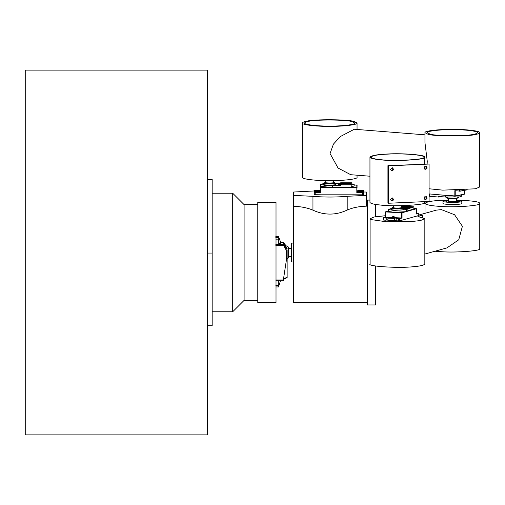 <?xml version="1.0" encoding="UTF-8"?>
<svg xmlns="http://www.w3.org/2000/svg" width="505" height="505" viewBox="0 0 505 505"><rect width="100%" height="100%" fill="white"/><g stroke="black" fill="none" stroke-linecap="round" stroke-linejoin="round"><path stroke-width="0.76" d="M257.777 204.626L244.098 204.626L244.098 300.374L232.698 311.768L212.182 311.768M244.098 204.626L232.698 193.232L232.698 311.768M207.624 179.269L212.182 179.269L212.182 325.731L207.624 325.731M207.624 253.068L212.182 253.068M207.624 179.837L212.182 179.837M257.777 258.636L257.777 202.347L276.014 202.347L276.014 302.653L257.777 302.653L257.777 258.636M357.092 194.804L321.212 194.804M312.948 196.331C324.412 197.285 335.825 197.278 347.194 196.306L366.428 195.334L366.428 206.173C359.124 206.362 352.711 207.656 347.194 210.061C335.831 215.389 324.418 215.427 312.948 210.175L312.948 196.331L293.481 195.378L293.481 192.039L314.28 190.959M312.948 210.175C307.33 207.763 300.841 206.482 293.481 206.324L293.481 302.678L367.343 302.678M357.092 191.78L359.522 191.881M363.524 191.995L366.428 192.039L366.428 195.334M293.481 206.324L293.481 195.378M475.306 134.519C468.173 136.615 433.397 136.407 427.981 134.235L424.958 132.701C423.91 130.757 441.654 129.097 453.654 129.356C464.909 129.28 480.457 130.845 479.668 132.701C479.466 133.427 478.008 134.033 475.306 134.519M479.668 132.701L479.668 187.001L475.306 188.82L442.733 190.139L429.086 188.769M427.129 163.898L427.249 161.196L424.958 142.662L424.958 132.701M473.387 134.368C475.868 133.92 477.2 133.37 477.389 132.701C478.109 130.997 463.861 129.564 453.541 129.64C442.538 129.4 426.277 130.915 427.236 132.701L430.007 134.103C434.975 136.097 466.847 136.287 473.387 134.368M369.95 176.22L350.723 174.705L338.06 168.032L330.049 153.526L333.452 144.089L340.465 136.483L354.308 129.248L424.958 134.829M306.699 121.213C303.997 121.692 302.545 122.298 302.337 123.024C301.548 124.88 317.096 126.452 328.351 126.37C340.351 126.629 358.095 124.975 357.048 123.024L354.024 121.497C348.608 119.325 313.832 119.117 306.699 121.213M302.337 123.024L302.337 177.324C301.548 179.18 317.096 180.752 328.351 180.67C340.351 180.929 358.095 179.275 357.048 177.324L357.048 175.203M308.618 121.364C315.158 119.439 347.03 119.635 351.998 121.623L354.769 123.024C355.728 124.811 339.467 126.326 328.465 126.092C318.144 126.162 303.896 124.729 304.616 123.024C304.805 122.361 306.137 121.806 308.618 121.364M375.55 265.977L375.55 304.957L367.343 304.957L367.343 200.094L369.95 200.094M375.55 204.418L375.55 216.721M396.147 220.622L394.519 220.344M387.922 220.18L386.293 219.902M416.53 216.14L402.258 220.123M422.552 217.384L422.552 215.193L418.822 214.997M422.552 215.193L417.894 216.493L424.831 218.722L420.532 220.527L410.363 221.676L386.483 221.79L370.986 219.561L370.108 218.722L374.186 216.967L385.561 215.711M418.935 215.004L436.377 210.13L441.402 209.625L454.601 214.764L462.403 226.284L458.736 239.787L446.925 247.898L424.831 254.066M370.108 218.722L370.108 263.976C366.182 266.286 399.512 268.477 413.677 266.672C420.318 266.122 424.036 265.22 424.831 263.976L424.831 218.722M456.381 200.075C472.042 200.668 479.832 201.773 479.75 203.389L479.75 248.637C482.344 250.833 455.321 252.841 441.402 251.705L435.001 251.225M479.75 203.389C482.344 205.585 455.321 207.587 441.402 206.457C431.863 205.977 426.403 204.954 425.027 203.389C426.851 201.457 434.641 200.352 448.402 200.075M429.086 164.049L387.928 165.64L387.928 203.029L388.547 203.244L429.086 201.438L429.086 164.049L388.547 165.848L388.547 203.244M425.841 196.394C426.902 197.909 426.573 198.894 424.844 199.342M392.164 197.891C393.225 199.406 392.896 200.39 391.167 200.839M392.164 167.742C393.225 169.257 392.896 170.242 391.167 170.69M425.841 166.246C426.902 167.761 426.573 168.746 424.844 169.194M424.156 198.042L426.163 196.458C427.621 198.074 427.28 199.084 425.147 199.488L424.156 198.042M390.479 199.538L392.486 197.954C393.944 199.57 393.603 200.58 391.47 200.984L390.479 199.538M390.479 169.383L392.486 167.805C393.944 169.421 393.603 170.425 391.47 170.829L390.479 169.383M424.156 167.887L426.163 166.309C427.621 167.925 427.28 168.929 425.147 169.333L424.156 167.887M387.928 165.64L388.547 165.848M388.282 154.094C401.513 153.179 425.917 155.048 423.752 157.137C427.811 159.447 393.812 161.549 380.29 159.618C374.641 159.075 371.497 158.254 370.859 157.137C372.381 155.534 378.188 154.517 388.282 154.094M387.973 153.993C377.532 154.429 371.522 155.477 369.95 157.137C370.607 158.292 373.858 159.144 379.703 159.7C393.692 161.701 428.859 159.529 424.661 157.137C426.902 154.978 401.658 153.04 387.973 153.993M369.95 157.137L369.95 202.391C370.607 203.54 373.858 204.392 379.703 204.954C393.692 206.949 428.859 204.777 424.661 202.391L424.661 201.634M293.481 261.962L291.341 261.962L291.341 243.088L293.481 243.088M284.965 245.133L288.412 247.027L288.412 257.973L287.137 258.642M287.137 248.605C284.365 243.896 284.296 244.186 286.928 249.483L284.536 245.392L284.536 243.498L285.672 245.537M287.137 265.725L287.137 277.611L287.137 277.163L284.277 278.583L284.195 279.069L287.137 277.611L283.457 279.069M278.747 244.388L283.116 244.388L283.116 242.331L280.483 242.324L283.116 242.331L283.81 243.492M280.483 241.996L279.113 238.025L280.483 241.826L280.483 243.442L278.747 243.442M283.116 244.388L286.404 250.562L283.949 245.903L284.782 245.903M275.831 244.414L278.747 244.414L278.747 239.831L275.831 239.831M275.831 279.972L283.349 279.972L283.21 280.767L278.747 280.767L278.747 286.941L275.831 286.941M275.831 280.774L283.21 280.767M283.349 279.972L286.404 260.012L286.404 250.562M275.831 286.954L278.747 286.941M275.831 237.634L278.747 237.634L278.747 239.831M278.747 236.144L275.831 236.144L278.747 236.144L278.747 236.574M275.831 236.517L278.747 236.517L278.747 237.691M278.747 237.438L275.831 237.438M278.747 236.321L275.831 236.321M279.113 238.025L278.747 238.025M279.113 238.196L278.747 238.196M280.483 280.774L279.113 285.072L278.747 285.072M283.949 245.903L283.709 243.498L284.782 243.896M287.137 250.246L287.137 264.727M287.137 265.239L287.137 276.02M363.07 191.483L357.092 190.139L363.07 191.584L357.092 191.584L363.07 191.584L357.092 190.031L363.07 191.483M356.82 192.632L357.092 185.221L354.175 184.95L357.092 185.221L354.175 184.95L357.092 185.221L356.82 192.632L362.609 192.632L363.524 192.525L362.944 192.228C358.809 192.134 358.809 192.039 362.944 191.938L363.524 191.963L363.524 191.105L361.952 191.212L362.944 191.13C358.809 191.035 358.809 190.934 362.944 190.839L363.524 190.549L362.609 190.435L358.752 190.435L363.524 190.549L363.524 191.105L362.944 191.13C358.809 191.035 358.809 190.934 362.944 190.839L363.524 190.865L363.524 191.963L362.944 192.228C358.809 192.134 358.809 192.039 362.944 191.938L363.524 192.209L363.524 194.696L362.609 194.804L363.524 194.696L363.524 192.525L362.609 192.632L362.609 194.804L356.454 194.804L362.609 194.804L362.609 192.632L356.82 192.632L356.82 184.95L356.82 192.632M314.741 191.483L320.713 190.139L314.741 191.584L320.713 191.584L314.741 191.584L320.713 190.031L314.741 191.483M319.053 190.435L315.196 190.435L314.28 190.549L314.861 190.839C319.002 190.934 319.002 191.035 314.861 191.13L314.28 191.105L314.28 191.963L314.861 191.938C319.002 192.039 319.002 192.134 314.861 192.228L314.28 192.525L315.196 192.632L320.984 192.632L315.196 192.632L315.196 194.804L321.35 194.804L314.28 194.696L315.196 194.804L315.196 192.632L314.28 192.525L314.28 194.696L314.28 192.209L314.861 192.228C319.002 192.134 319.002 192.039 314.861 191.938C319.002 192.039 319.002 192.134 314.861 192.228C319.002 192.134 319.002 192.039 314.861 191.938L314.28 191.963L314.28 190.865L314.861 190.839C319.002 190.934 319.002 191.035 314.861 191.13L314.28 191.105L314.28 190.549L319.053 190.435M315.859 191.212L314.861 191.13L315.859 191.212M320.713 186.288L320.713 192.601L320.984 187.077L327.492 187.077L320.713 186.288L320.984 187.387L357.092 187.349L329.696 187.387L320.713 186.288L320.713 184.382L324.33 185.266L332.277 185.436L340.635 185.43L340.364 184.849L351.625 184.887L351.897 182.829L340.635 182.797L340.364 183.561C337.422 183.751 337.422 183.934 340.364 184.123L340.635 184.887L351.897 184.849L351.625 182.797L340.635 182.797L340.364 183.561C337.422 183.751 337.422 183.934 340.364 184.123L340.635 185.43L324.33 185.266L320.713 184.382L320.713 186.288M341.367 183.498L350.893 183.498L341.367 183.498M351.897 184.912L354.175 184.382L351.897 183.852L351.897 182.829L351.897 184.912L354.175 184.382L351.897 183.852L351.897 184.912M323.718 183.561L320.713 184.382L323.718 183.561M340.364 183.34L335.667 183.34L340.364 183.34M340.364 183.372L340.364 184.104C337.422 184.293 337.422 184.476 340.364 184.666C337.422 184.476 337.422 184.293 340.364 184.104L340.364 183.372M335.667 184.382C336.633 185.31 322.752 185.31 323.718 184.382L323.718 183.163C322.752 184.085 336.633 184.085 335.667 183.163L334.594 182.747L335.667 183.163C336.633 184.085 322.752 184.085 323.718 183.163L324.791 182.747L323.718 183.163L323.718 184.382C322.752 185.31 336.633 185.31 335.667 184.382L335.667 183.163L335.667 184.382M351.625 187.058L332.801 187.058L332.801 185.43L332.801 187.058L329.696 187.387L320.713 187.349L320.984 186.282L320.984 192.632L320.984 187.387L356.82 187.077L331.892 187.077L351.625 187.058L351.897 184.849L351.625 187.058M354.175 186.017L351.897 186.547L354.175 186.017L354.175 184.382L354.175 186.017M350.893 184.729L350.893 182.955L341.367 182.955L341.367 184.729L350.893 184.729L350.622 182.924L341.367 182.955L341.367 184.729L350.893 184.729M326.135 182.753L325.422 182.867L326.135 182.753M324.791 183.163C323.995 183.921 335.389 183.921 334.594 183.163L334.594 182.576L333.685 182.229L334.594 182.576C335.389 183.334 323.995 183.334 324.791 182.576C323.995 183.334 335.389 183.334 334.594 182.576L334.594 183.163C335.389 183.921 323.995 183.921 324.791 183.163L324.791 182.576L325.706 182.229L324.791 182.576L324.791 183.163M333.685 182.532C334.329 183.145 325.056 183.145 325.706 182.532C325.056 183.145 334.329 183.145 333.685 182.532L333.685 180.639L333.685 182.532M362.944 192.228C358.809 192.134 358.809 192.039 362.944 191.938L362.944 192.228C358.809 192.134 358.809 192.039 362.944 191.938L362.944 192.228M340.364 183.561C337.422 183.751 337.422 183.934 340.364 184.123C337.422 183.934 337.422 183.751 340.364 183.561M467.232 189.842L463.451 190.562L462.365 190.347L463.06 190.505L463.06 190.082L463.268 190.549L463.268 190.069L463.451 190.562L463.451 190.063L463.451 190.562L467.232 189.842M462.365 190.77L459.708 191.067L454.841 190.682L459.708 191.067L459.708 190.227L459.702 191.269L460.97 191.035L460.97 190.177L460.97 191.035L462.365 190.77L462.365 190.12L462.365 190.77M460.175 191.18L460.73 191.067L460.175 191.18M445.158 197L438.574 196.483L445.555 197.045L445.158 197L445.158 195.372L445.158 197M461.374 196.331L459.941 196.925L445.555 197.045L459.941 196.925L461.374 196.331L461.374 194.703L461.374 196.331M449.519 195.744L455.043 196.174L458.704 195.479L454.967 196.174L429.086 193.901L449.519 195.744M460.819 195.075L464.701 194.109L460.812 195.075M460.901 195.05L455.22 195.921L455.22 190.675L454.992 196.174L460.901 195.05M438.574 197.026L429.256 196.249L438.574 197.026L438.574 196.483L438.952 197.013L438.574 197.026M440.821 196.66L438.952 197.013L438.952 196.47L438.952 197.013L440.821 196.66M458.363 197.55C458.698 198.547 446.218 198.452 446.42 197.55C446.218 198.452 458.698 198.547 458.363 197.55L458.363 197.152L458.363 197.55M457.29 198.137C457.568 198.957 447.323 198.875 447.487 198.137C447.323 198.875 457.568 198.957 457.29 198.137L457.29 197.55L457.29 198.143M463.218 190.543L462.365 190.72L463.218 190.543M463.186 190.536L462.365 190.713L463.186 190.536M448.402 201.261C448.263 201.861 456.602 201.924 456.381 201.261L456.381 198.187L456.381 201.261C456.602 201.924 448.263 201.861 448.402 201.261L448.402 198.187L448.402 201.261M457.505 200.289L456.381 200.214L457.505 200.289C460.055 200.479 461.494 200.801 461.829 201.261C461.494 200.801 460.055 200.479 457.505 200.289M448.402 200.214C444.659 200.491 442.841 200.839 442.954 201.261C442.632 202.682 462.359 202.833 461.829 201.261C462.359 202.833 442.632 202.682 442.954 201.261C442.841 200.839 444.659 200.491 448.402 200.214M456.64 201.899L455.586 201.968L456.64 201.899M449.298 201.849L448.244 201.918L449.298 201.849M451.603 202.032L450.548 202.101L451.603 202.032M448.402 200.472L447.821 200.561L448.402 200.472M458.521 200.719L457.467 200.788L458.521 200.719M445.915 201.053L444.861 201.123L445.915 201.053M447.398 200.769L446.344 200.839L447.398 200.769M447.001 201.665L445.947 201.735L447.001 201.665M459.607 201.337L458.553 201.407L459.607 201.337M458.123 201.615L457.069 201.684L458.123 201.615M442.954 203.389C442.632 204.809 462.359 204.961 461.829 203.389L461.829 201.261L461.829 203.389C462.359 204.961 442.632 204.809 442.954 203.389L442.954 201.261L442.954 203.389M416.423 214L418.746 213.35L415.918 213.072L418.746 213.35L418.279 213.205L418.746 213.35L418.746 215.521L416.278 216.209L418.746 215.521L418.746 213.35L416.423 214L416.189 208.464L416.423 214L416.189 208.464L413.942 208.344L416.189 208.464L406.165 211.26L405.534 211.791L416.423 208.748L416.423 214M390.902 218.255L391.697 218.293L394.096 216.178L394.096 217.623L402.037 218.015L399.708 218.665L402.037 218.015L394.096 217.623L391.697 218.293L394.096 216.178L394.096 217.623L390.902 218.255L393.3 216.134L394.096 216.178L393.3 216.134L390.902 218.255M385.725 217.175L391.754 217.497L385.58 217.131L383.257 217.781L386.155 217.983C384.829 217.358 392.966 217.794 388.313 218.097L394.386 218.425C393.054 217.8 401.197 218.236 396.545 218.539L399.708 218.665L399.708 220.836L402.182 220.148L398.508 220.893L399.708 220.836L399.708 218.665L398.508 218.722L398.508 220.893L396.147 220.767L398.508 220.893L398.508 218.722L396.147 218.596L396.147 220.767L396.147 218.596L397.984 218.311L396.545 218.539C401.197 218.236 393.054 217.8 394.386 218.425L394.399 220.647L394.399 218.469L394.31 220.666L387.922 220.325L394.31 220.666L394.31 218.495L387.922 218.154L387.922 220.325L387.922 218.154L389.759 217.87L388.313 218.097C392.966 217.794 384.829 217.358 386.155 217.983L386.173 220.205L386.173 218.034L386.085 220.224L383.724 220.098L386.085 220.224L386.085 218.053L383.724 217.926L383.724 220.098L383.257 219.953L383.724 220.098L383.257 219.953L383.724 220.098L383.724 217.926L383.257 217.781L385.725 217.175L385.725 211.93L401.677 212.782L401.677 218.034L401.784 212.479L404.398 211.753L393.698 212.352L402.037 212.769L416.423 208.748L416.17 208.464L406.165 211.26L405.534 211.791L393.698 212.352L391.792 211.942C389.121 211.671 388.004 211.317 388.446 210.894L385.833 211.627L391.792 211.942C389.121 211.671 388.004 211.317 388.446 210.894L385.58 211.885L385.725 217.175M411.076 207.353L401.292 206.829L411.076 207.353M386.211 219.921L387.922 219.808L386.211 219.921M394.437 220.363L396.147 220.249L394.437 220.363M409.505 208.641L403.678 208.363L409.505 208.641L406.361 209.518L413.778 206.823L401.292 206.154L413.778 206.823L409.505 208.098L409.505 208.641M406.222 209.581L393.698 210.452L388.326 209.449L393.698 210.452L406.222 209.581L406.165 211.26L406.361 209.518L406.361 211.147L413.917 209.038L406.222 211.21L406.222 209.581M390.46 208.735L388.326 209.449L388.326 211.077L388.326 209.449L390.46 208.735M391.331 208.514L390.744 208.679L391.331 208.514M403.28 208.439L403.678 207.82L409.505 208.098L409.145 208.66L409.145 208.117L403.678 207.82L403.28 208.439M403.28 209.449C403.059 210.421 391.621 210.402 391.331 209.449L391.331 208.224C391.621 209.177 403.059 209.203 403.28 208.224L402.207 207.807L403.28 208.224C403.059 209.203 391.621 209.177 391.331 208.224L391.836 207.934L391.331 208.224L391.331 209.449C391.621 210.402 403.059 210.421 403.28 209.449L403.28 208.224L403.28 209.449M413.778 208.994L413.917 206.867L413.778 208.994M402.813 207.946L403.678 207.82L402.813 207.946M412.459 206.886L401.292 206.286L412.459 206.886L412.459 207.429L412.459 206.886M408.993 207.934L412.598 206.93L408.993 207.934M402.201 207.605L408.633 207.953L402.201 207.605M392.404 207.807L391.836 207.934L392.404 207.807M392.404 208.224C392.637 209.007 402.03 209.026 402.207 208.224L402.207 207.637L401.292 207.29L402.207 207.637C402.03 208.439 392.637 208.42 392.404 207.637C392.637 208.42 402.03 208.439 402.207 207.637L402.207 208.224C402.03 209.026 392.637 209.007 392.404 208.224L392.814 207.397L392.404 208.224M393.313 207.29L392.814 207.397L393.313 207.29M401.292 207.593C401.147 208.243 393.509 208.23 393.313 207.593C393.509 208.23 401.147 208.243 401.292 207.593L401.292 205.699L401.292 207.593M404.398 211.753L405.534 211.791L402.037 212.769L402.037 218.015L401.784 212.479L404.398 211.753M391.792 211.942L393.698 212.352L385.725 211.93L391.792 211.942M25.25 434.874L25.25 70.126L207.624 70.126L207.624 434.874L25.25 434.874M347.194 196.306L347.194 210.061M275.831 245.405L283.608 245.405M278.747 237.798L275.831 237.798M278.747 285.357L275.831 285.357M283.709 245.392L284.536 245.392M283.539 278.583L284.277 278.583M332.277 187.065L332.277 185.436L332.277 187.065M340.635 184.887L340.635 185.43L340.635 184.887M350.622 182.924L350.622 183.466L350.622 182.924M341.639 182.924L341.639 183.466L341.639 182.924M464.657 194.128L464.657 190.334L464.657 194.128L459.941 195.025L464.657 194.128M454.841 195.934L447.525 195.353L454.841 195.934L454.841 190.682L454.841 195.934L455.22 195.921L454.841 195.934M445.555 195.416L445.555 197.045L445.555 195.416M429.338 194.122L429.338 196.293L429.338 194.122M408.595 207.725L407.2 207.833L408.595 207.725M403.949 207.107L403.325 207.138L403.949 207.107M406.279 207.233L405.913 207.34L406.279 207.233M408.595 207.359L408.229 207.46L408.595 207.359M408.886 207.385L409.467 207.467L408.886 207.385M409.82 207.429L409.454 207.53L409.82 207.429M410.691 207.486L410.028 207.498L410.691 207.486M401.286 207.391L401.81 207.366L401.286 207.391M403.659 207.555L404.353 207.599L403.659 207.555M395.825 212.163L401.784 212.479L395.825 212.163M232.698 193.232L212.182 193.232M257.777 300.374L244.098 300.374M367.343 202.372L366.428 202.372M357.048 123.024L357.048 129.469M425.027 213.299L425.027 203.389M424.661 157.137L424.661 164.011M424.661 166.682L424.661 169.055M424.661 196.83L424.661 199.204M291.341 248.536L288.235 248.536M291.341 256.515L288.235 256.515M283.709 243.492L284.536 243.492M338.085 184.382L338.085 183.839L338.085 184.382M325.706 180.639L325.706 182.532L325.706 180.639M464.701 190.322L464.701 194.109L464.701 190.322M429.212 194.097L429.212 196.268L429.212 194.097M446.42 197.152L446.42 197.55L446.42 197.152M447.487 197.55L447.487 198.143L447.487 197.55M386.211 220.18L386.211 218.008L386.211 220.18M394.437 220.622L394.437 218.45L394.437 220.622M383.181 217.825L383.181 219.997L383.181 217.825M418.822 213.306L418.822 215.477L418.822 213.306M385.561 217.144L385.561 211.898L388.515 210.863L385.561 211.898L385.561 217.144M413.942 209.026L413.942 206.854L413.942 209.026M393.313 205.699L393.313 207.593L393.313 205.699"/></g></svg>
